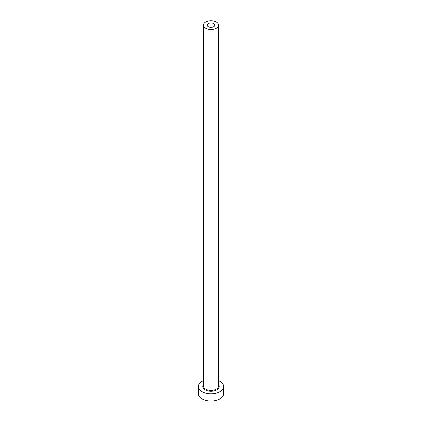 <?xml version="1.0" encoding="UTF-8"?>
<svg xmlns="http://www.w3.org/2000/svg" width="422" height="422" viewBox="0 0 422 422"><rect width="100%" height="100%" fill="white"/><g stroke="black" fill="none" stroke-linecap="round" stroke-linejoin="round"><path stroke-width="0.63" d="M213.685 23.6A3.793 2.189 0 0 0 209.549 23.126A3.793 2.189 0 0 0 207.207 25.146A3.793 2.189 0 0 0 208.315 26.697A3.793 2.189 0 0 0 212.451 27.172A3.793 2.189 0 0 0 214.793 25.146A3.793 2.189 0 0 0 213.685 23.6M205.635 28.242A7.585 4.378 0 0 0 213.901 29.192A7.585 4.378 0 0 0 218.585 25.146A7.585 4.378 0 0 0 216.365 22.049A7.585 4.378 0 0 0 208.099 21.1A7.585 4.378 0 0 0 203.415 25.146A7.585 4.378 0 0 0 205.635 28.242M203.415 380.67A12.644 7.301 0 0 0 198.356 386.51A12.644 7.301 0 0 0 202.059 391.674A12.644 7.301 0 0 0 215.837 393.257A12.644 7.301 0 0 0 223.644 386.51A12.644 7.301 0 0 0 219.941 381.351A12.644 7.301 0 0 0 218.585 380.67M198.356 386.51L198.356 393.742A12.644 7.301 0 0 0 202.059 398.901A12.644 7.301 0 0 0 215.837 400.483A12.644 7.301 0 0 0 223.644 393.742L223.644 386.51M218.585 384.685A8.218 4.747 180 0 1 215.573 390.456A8.218 4.747 180 0 1 205.187 389.87A8.218 4.747 180 0 1 203.415 384.685M203.415 25.146L203.415 385.998A7.585 4.378 0 0 0 205.635 389.095A7.585 4.378 0 0 0 213.901 390.044A7.585 4.378 0 0 0 218.585 385.998L218.585 25.146"/></g></svg>
